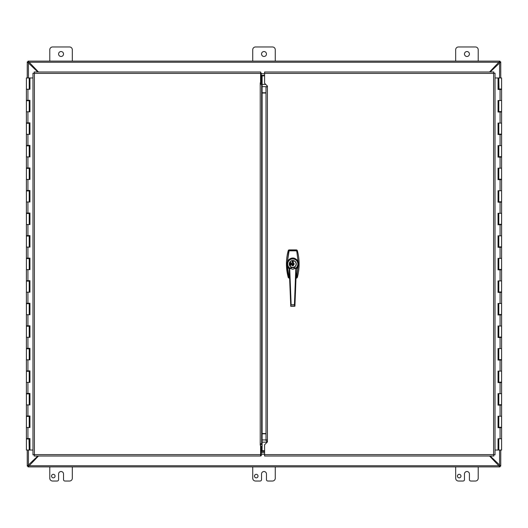 <?xml version="1.0" encoding="UTF-8"?>
<svg xmlns="http://www.w3.org/2000/svg" width="528" height="528" viewBox="0 0 528 528"><rect width="100%" height="100%" fill="white"/><g stroke="black" fill="none" stroke-linecap="round" stroke-linejoin="round"><path stroke-width="0.79" d="M28.42 450.028L28.42 465.412L28.076 466.105L27.265 466.105L37.805 456.027M37.818 71.986L27.265 61.895L28.07 61.895L28.42 62.588L28.42 77.972M27.232 77.972L27.265 61.895M27.265 466.105L27.232 450.028M49.784 61.057L49.784 49.784A2.818 2.818 0 0 1 52.602 46.966L69.511 46.966A2.818 2.818 0 0 1 72.329 49.784L72.329 61.057M63.525 54.014A2.468 2.468 0 0 1 59.822 56.153A2.468 2.468 0 0 1 59.822 51.876A2.468 2.468 0 0 1 63.525 54.014M455.671 61.057L455.671 49.784A2.818 2.818 0 0 1 458.489 46.966L475.398 46.966A2.818 2.818 0 0 1 478.216 49.784L478.216 61.057M469.412 54.014A2.468 2.468 0 0 1 465.709 56.153A2.468 2.468 0 0 1 465.709 51.876A2.468 2.468 0 0 1 469.412 54.014M55.077 476.098A1.762 1.762 0 0 1 52.43 477.622A1.762 1.762 0 0 1 52.43 474.566A1.762 1.762 0 0 1 55.077 476.098M72.329 466.943L72.329 478.216A2.818 2.818 0 0 1 69.511 481.034L64.937 481.034A1.412 1.412 0 0 1 63.525 479.629L63.525 473.986A2.468 2.468 0 0 0 61.057 471.517A2.468 2.468 0 0 0 58.588 473.986L58.588 479.629A1.412 1.412 0 0 1 57.182 481.034L52.602 481.034A2.818 2.818 0 0 1 49.784 478.216L49.784 466.943M258.02 476.098A1.762 1.762 0 0 1 255.374 477.622A1.762 1.762 0 0 1 255.374 474.566A1.762 1.762 0 0 1 258.02 476.098M275.273 466.943L275.273 478.216A2.818 2.818 0 0 1 272.455 481.034L267.881 481.034A1.412 1.412 0 0 1 266.468 479.629L266.468 473.986A2.468 2.468 0 0 0 264 471.517A2.468 2.468 0 0 0 261.532 473.986L261.532 479.629A1.412 1.412 0 0 1 260.119 481.034L255.545 481.034A2.818 2.818 0 0 1 252.727 478.216L252.727 466.943M252.727 61.057L252.727 49.784A2.818 2.818 0 0 1 255.545 46.966L272.455 46.966A2.818 2.818 0 0 1 275.273 49.784L275.273 61.057M266.468 54.014A2.468 2.468 0 0 1 262.766 56.153A2.468 2.468 0 0 1 262.766 51.876A2.468 2.468 0 0 1 266.468 54.014M460.964 476.098A1.762 1.762 0 0 1 458.317 477.622A1.762 1.762 0 0 1 458.317 474.566A1.762 1.762 0 0 1 460.964 476.098M478.216 466.943L478.216 478.216A2.818 2.818 0 0 1 475.398 481.034L470.818 481.034A1.412 1.412 0 0 1 469.412 479.629L469.412 473.986A2.468 2.468 0 0 0 466.943 471.517A2.468 2.468 0 0 0 464.475 473.986L464.475 479.629A1.412 1.412 0 0 1 463.063 481.034L458.489 481.034A2.818 2.818 0 0 1 455.671 478.216L455.671 466.943M499.58 77.972L499.58 62.588L499.924 61.895L500.735 61.895L490.182 71.986M490.195 456.027L500.735 466.105L499.93 466.105L499.58 465.412L499.58 450.028M500.768 450.028L500.735 466.105M500.735 61.895L500.768 77.972M38.458 456.027L28.07 466.884L28.07 466.092L28.73 465.755L499.27 465.755L499.93 466.092L499.93 466.884L489.542 456.027M489.535 71.986L499.93 61.116L499.93 61.908L499.27 62.245L28.73 62.245L28.07 61.908L28.07 61.116L38.465 71.986M28.07 61.116L499.93 61.116M262.112 76.56L261.294 76.56M261.294 73.742L264.594 73.742M261.294 451.44L264.594 451.44M264.594 454.258L261.294 454.258M499.93 466.884L28.07 466.884M260.588 446.16L261.294 446.16L261.294 455.73L260.588 455.73M260.588 72.983L261.294 72.983L261.294 82.553L260.588 82.553M261.644 444.173L260.238 445.104L260.588 445.104L260.588 456.027L34.162 456.027L34.393 454.615L261.294 454.615M261.294 74.098L260.588 74.098M292.268 264.099L293.291 264.099M293.291 262.06A2.006 2.006 0 0 0 292.268 262.06M292.268 264.924L293.291 264.924M293.291 262.502L292.268 262.502M292.248 265.366L292.248 265.736L293.317 265.736L293.317 262.64L294.248 264.007L293.317 265.366A1.465 1.465 0 0 1 293.291 265.379L293.291 264.007L292.268 264L292.268 265.67L293.291 265.67L293.291 264.957L292.268 264.957L292.268 265.379L292.248 264.007L292.248 265.366L291.317 264.007L292.248 262.64L292.248 264.007L292.248 261.208L293.317 261.208L293.317 262.64A1.465 1.465 0 0 0 293.291 262.627L293.291 261.274L292.268 261.274L292.268 264.007M297.667 261.254L298.049 261.043L298.419 264.007L297.667 261.254C296.485 259.393 294.855 258.443 292.783 258.397C290.71 258.436 289.087 259.393 287.892 261.254L287.166 263.551L288.796 251.057A2306.621 433.211 -178.1 0 1 288.295 250.397L288.295 250.397A50.965 50.965 0 0 0 288.295 277.609A2306.627 433.211 -1.9 0 1 288.796 276.949L287.602 270.778L287.146 264.007L287.509 261.043C291.027 256.991 294.545 256.991 298.049 261.043L296.762 251.057A2306.627 433.211 178.1 0 0 297.264 250.397L296.927 250.49M296.637 278.091L297.264 277.609A2306.621 433.211 1.9 0 0 296.762 276.949L296.135 277.438A2339.053 446.312 -0 0 1 296.637 278.091L295.99 278.098L297.264 277.609A50.965 50.965 0 0 0 297.264 250.397L296.637 249.916L288.922 249.916L288.295 250.397C285.82 259.466 285.82 268.541 288.288 277.616L288.631 277.517M288.922 278.098L288.288 277.616L289.575 278.091L288.922 278.098A2339.02 446.305 180 0 1 289.423 277.438L288.796 276.949L289.535 277.187M298.393 263.584L296.762 251.057L296.135 250.569A2339.02 446.305 0 0 0 296.637 249.916L297.271 250.397C299.739 259.466 299.739 268.541 297.271 277.616L297.264 277.609M296.637 249.916L296.637 250.265L296.637 249.916L288.922 249.909A2339.02 446.305 -0 0 0 289.423 250.569L289.047 251.117L289.423 250.569L296.135 250.569L296.512 251.117M296.36 268.316L297.667 266.752L298.399 264.455L296.762 276.949L296.017 277.438M293.317 265.366L293.291 262.627M292.268 261.987L293.291 261.987M293.317 264.007L293.317 262.64M289.047 251.117L287.509 261.043L287.892 261.254M289.219 268.891L287.509 266.963L289.047 276.896M287.892 266.752L287.509 266.963L287.173 264.429L287.892 266.752L289.199 268.316M298.393 264.429L296.512 276.896M297.667 266.752L297.845 267.307L296.34 268.891M290.11 264.284L290.961 264.284L290.558 264.376L290.961 264.805L290.11 264.805L290.459 264.719L290.11 264.284M290.228 263.254L290.968 263.188L290.228 263.254M290.103 265.32L290.968 265.327L290.103 265.32M290.123 263.611L290.961 263.947L290.228 263.696L290.123 264.046L290.123 263.611M290.961 262.541L290.11 262.449L290.961 262.541M292.783 267.445A3.439 3.439 0 0 1 290.407 261.518A3.439 3.439 0 0 1 295.97 262.726A3.439 3.439 0 0 1 292.783 267.445M291.469 267.26L291.469 267.188A3.439 3.439 0 0 0 294.089 267.188L294.089 267.26A3.505 3.505 0 0 0 294.089 260.753A3.505 3.505 0 0 0 290.36 266.541A3.505 3.505 0 0 0 296.287 264.007A3.505 3.505 0 0 0 293.04 260.509A3.505 3.505 0 0 0 289.311 263.485A3.505 3.505 0 0 0 294.089 267.26M294.089 260.753L294.089 260.825A3.439 3.439 0 0 1 294.089 267.188M287.173 263.584L287.173 264.429M295.865 268.026L292.783 267.61L289.694 268.026A5.069 5.069 0 0 1 290.539 259.459A5.069 5.069 0 0 1 295.865 268.026L296.01 268.092A1350.961 93.265 92.9 0 0 296.399 268.085L296.399 268.085A5.452 5.452 0 0 0 295.02 259.03A5.452 5.452 0 0 0 289.159 268.085L289.166 268.085A1350.155 93.205 -93 0 0 289.549 268.092L292.783 267.683L295.865 268.026M296.089 268.448L296.399 268.085A5.452 5.452 0 0 0 295.02 259.03A5.452 5.452 0 0 0 289.159 268.085L289.469 268.448M294.657 306.022L296.399 268.085L295.918 268.462M289.641 268.462L289.159 268.085L290.908 306.022M295.878 268.092L292.941 269.247A3.736 2.779 180 0 1 292.783 269.247A3.617 2.594 0 0 1 292.624 269.247L289.931 268.363M296.373 268.132L294.914 306.154L294.419 304.775L295.832 268.132M296.399 268.085L296.366 268.145A1347.1 93.971 -87.9 0 1 295.977 268.158L295.99 268.099A5.207 5.207 0 0 0 296.604 260.476A5.207 5.207 0 0 0 288.955 260.476A5.207 5.207 0 0 0 289.568 268.099L289.588 268.158A1347.1 93.971 87.9 0 1 289.192 268.145L289.166 268.085M295.97 268.27L294.419 304.775L291.139 304.775L289.687 268.092M289.192 268.132L290.776 306.28L294.782 306.273L294.512 304.907L290.915 304.781L289.595 268.165M264.594 450.727L262.112 450.727L262.112 92.776L266.006 92.776M266.488 86.665L262.112 86.665L262.112 75.867L264.594 75.867M262.112 86.665L262.112 92.776M264.594 451.09L260.588 451.09M260.231 445.104L260.231 82.903L260.588 82.903L260.588 73.392L34.393 73.392L34.162 71.986L34.393 73.392L32.98 73.168L34.393 73.392L34.393 454.615L32.98 454.846L34.393 454.615L34.162 456.027M260.588 76.916L262.112 76.916M261.644 83.84L260.238 82.909M261.644 435.712L262.112 434.32M262.112 93.694L261.994 434.432M261.644 84.308L261.644 443.698M34.162 71.986L260.588 71.986L260.588 73.392M32.98 454.846L32.98 73.168M264.594 73.392L264.594 71.986L493.838 71.986L493.607 73.392L264.594 73.392L264.594 83.259L267.412 86.077L266.006 87.364L266.006 439.936M266.006 440.649L267.412 441.929L264.594 444.748L264.594 454.615L493.607 454.615L493.838 456.027L493.607 454.615L495.02 454.846L493.607 454.615L493.607 73.392L495.02 73.168L493.607 73.392L493.838 71.986M493.838 456.027L264.594 456.027L264.594 454.615M495.02 73.168L495.02 454.846M29.218 77.972L29.951 77.972L29.951 89.245L26.4 89.245L29.218 89.245L29.218 77.972L26.4 77.972L26.4 100.294L29.951 100.294L29.951 111.791L26.4 111.791L29.218 111.791L29.218 100.742L26.4 100.742L26.4 122.846L29.951 122.846L29.951 134.343L26.4 134.343L29.218 134.343L29.218 123.295L26.4 123.295L26.4 145.391L29.951 145.391L29.951 156.889L26.4 156.889L29.218 156.889L29.218 145.84L26.4 145.84L26.4 167.944L29.951 167.944L29.951 179.441L26.4 179.441L29.218 179.441L29.218 168.392L26.4 168.392L26.4 190.489L29.951 190.489L29.951 201.993L26.4 201.993L29.218 201.993L29.218 190.938L26.4 190.938L26.4 213.041L29.951 213.041L29.951 224.539L26.4 224.539L29.218 224.539L29.218 213.49L26.4 213.49L26.4 235.587L29.951 235.587L29.951 247.091L26.4 247.091L29.218 247.091L29.218 236.042L26.4 236.042L26.4 258.139L29.951 258.139L29.951 269.636L26.4 269.636L29.218 269.636L29.218 258.588L26.4 258.588L26.4 280.685L29.951 280.685L29.951 292.189L26.4 292.189L29.218 292.189L29.218 281.14L26.4 281.14L26.4 303.237L29.951 303.237L29.951 314.734L26.4 314.734L29.218 314.734L29.218 303.686L26.4 303.686L26.4 325.783L29.951 325.783L29.951 337.286L26.4 337.286L29.218 337.286L29.218 326.238L26.4 326.238L26.4 348.335L29.951 348.335L29.951 359.832L26.4 359.832L29.218 359.832L29.218 348.784L26.4 348.784L26.4 370.88L29.951 370.88L29.951 382.384L26.4 382.384L29.218 382.384L29.218 371.336L26.4 371.336L26.4 393.433L29.951 393.433L29.951 404.93L26.4 404.93L29.218 404.93L29.218 393.881L26.4 393.881L26.4 415.978L29.951 415.978L29.951 427.482L26.4 427.482L29.218 427.482L29.218 416.434L26.4 416.434L26.4 438.53L29.951 438.53L29.951 450.028L32.98 450.028M29.839 100.294L29.839 100.742L29.007 100.742M29.839 122.846L29.839 123.295L29.007 123.295M29.839 145.391L29.839 145.84L29.007 145.84M29.839 167.944L29.839 168.392L29.007 168.392M29.839 190.489L29.839 190.938L29.007 190.938M29.839 213.041L29.839 213.49L29.007 213.49M29.839 235.587L29.839 236.042L29.007 236.042M29.839 258.139L29.839 258.588L29.007 258.588M29.839 280.685L29.839 281.14L29.007 281.14M29.839 303.237L29.839 303.686L29.007 303.686M29.839 325.783L29.839 326.238L29.007 326.238M29.839 348.335L29.839 348.784L29.007 348.784M29.839 370.88L29.839 371.336L29.007 371.336M29.839 393.433L29.839 393.881L29.007 393.881M29.839 415.978L29.839 416.434L29.007 416.434M29.839 438.53L29.839 438.979L26.4 438.979L26.4 450.028L29.891 450.028L29.891 438.53M29.007 438.979L29.218 450.028M29.891 89.245L29.891 77.972M29.891 111.791L29.891 100.294M29.891 134.343L29.891 122.846M29.891 156.889L29.891 145.391M29.891 179.441L29.891 167.944M29.891 201.993L29.891 190.489M29.891 224.539L29.891 213.041M29.891 247.091L29.891 235.587M29.891 269.636L29.891 258.139M29.891 292.189L29.891 280.685M29.891 314.734L29.891 303.237M29.891 337.286L29.891 325.783M29.891 359.832L29.891 348.335M29.891 382.384L29.891 370.88M29.891 404.93L29.891 393.433M29.891 427.482L29.891 415.978M32.98 77.972L29.951 77.972M498.782 450.028L498.049 450.028L498.049 438.755L501.6 438.755L498.782 438.755L498.782 450.028L501.6 450.028L501.6 427.706L498.049 427.706L498.049 416.209L501.6 416.209L498.782 416.209L498.782 427.258L501.6 427.258L501.6 405.154L498.049 405.154L498.049 393.657L501.6 393.657L498.782 393.657L498.782 404.705L501.6 404.705L501.6 382.609L498.049 382.609L498.049 371.111L501.6 371.111L498.782 371.111L498.782 382.16L501.6 382.16L501.6 360.056L498.049 360.056L498.049 348.559L501.6 348.559L498.782 348.559L498.782 359.608L501.6 359.608L501.6 337.511L498.049 337.511L498.049 326.007L501.6 326.007L498.782 326.007L498.782 337.062L501.6 337.062L501.6 314.959L498.049 314.959L498.049 303.461L501.6 303.461L498.782 303.461L498.782 314.51L501.6 314.51L501.6 292.413L498.049 292.413L498.049 280.909L501.6 280.909L498.782 280.909L498.782 291.958L501.6 291.958L501.6 269.861L498.049 269.861L498.049 258.364L501.6 258.364L498.782 258.364L498.782 269.412L501.6 269.412L501.6 247.315L498.049 247.315L498.049 235.811L501.6 235.811L498.782 235.811L498.782 246.86L501.6 246.86L501.6 224.763L498.049 224.763L498.049 213.266L501.6 213.266L498.782 213.266L498.782 224.314L501.6 224.314L501.6 202.217L498.049 202.217L498.049 190.714L501.6 190.714L498.782 190.714L498.782 201.762L501.6 201.762L501.6 179.665L498.049 179.665L498.049 168.168L501.6 168.168L498.782 168.168L498.782 179.216L501.6 179.216L501.6 157.12L498.049 157.12L498.049 145.616L501.6 145.616L498.782 145.616L498.782 156.664L501.6 156.664L501.6 134.567L498.049 134.567L498.049 123.07L501.6 123.07L498.782 123.07L498.782 134.119L501.6 134.119L501.6 112.022L498.049 112.022L498.049 100.518L501.6 100.518L498.782 100.518L498.782 111.566L501.6 111.566L501.6 89.47L498.049 89.47L498.049 77.972L495.02 77.972M498.161 427.706L498.161 427.258L498.993 427.258M498.161 405.154L498.161 404.705L498.993 404.705M498.161 382.609L498.161 382.16L498.993 382.16M498.161 360.056L498.161 359.608L498.993 359.608M498.161 337.511L498.161 337.062L498.993 337.062M498.161 314.959L498.161 314.51L498.993 314.51M498.161 292.413L498.161 291.958L498.993 291.958M498.161 269.861L498.161 269.412L498.993 269.412M498.161 247.315L498.161 246.86L498.993 246.86M498.161 224.763L498.161 224.314L498.993 224.314M498.161 202.217L498.161 201.762L498.993 201.762M498.161 179.665L498.161 179.216L498.993 179.216M498.161 157.12L498.161 156.664L498.993 156.664M498.161 134.567L498.161 134.119L498.993 134.119M498.161 112.022L498.161 111.566L498.993 111.566M498.161 89.47L498.161 89.021L501.6 89.021L501.6 77.972L498.109 77.972L498.109 89.47M498.993 89.021L498.782 77.972M498.109 438.755L498.109 450.028M498.109 416.209L498.109 427.706M498.109 393.657L498.109 405.154M498.109 371.111L498.109 382.609M498.109 348.559L498.109 360.056M498.109 326.007L498.109 337.511M498.109 303.461L498.109 314.959M498.109 280.909L498.109 292.413M498.109 258.364L498.109 269.861M498.109 235.811L498.109 247.315M498.109 213.266L498.109 224.763M498.109 190.714L498.109 202.217M498.109 168.168L498.109 179.665M498.109 145.616L498.109 157.12M498.109 123.07L498.109 134.567M498.109 100.518L498.109 112.022M495.02 450.028L498.049 450.028M261.294 75.372L264.594 75.372M264.594 452.628L261.294 452.628M499.798 62.245L499.27 62.245M28.73 62.245L28.202 62.245M28.202 465.755L28.73 465.755M499.27 465.755L499.798 465.755M293.291 263.822L292.538 263.822M296.135 250.82L289.423 250.82M289.43 264.007A3.353 3.353 0 0 1 292.783 260.654A3.353 3.353 0 0 1 296.129 264.007A3.353 3.353 0 0 1 292.783 267.353A3.353 3.353 0 0 1 289.43 264.007M267.168 442.174L262.112 442.174M262.112 439.936L267.412 439.936M262.112 84.421L265.756 84.421M266.006 433.818L262.112 433.818M266.006 93.027L262.112 93.027M262.112 433.567L266.006 433.567M262.112 444.536L261.505 444.536M260.588 443.698L262.112 443.698M261.505 83.47L262.112 83.47M262.112 84.308L260.588 84.308M33.013 73.194L34.393 73.392M34.195 455.994L34.393 454.615L33.013 454.813M267.412 86.077L267.412 441.929M494.987 454.813L493.607 454.615M493.805 72.013L493.607 73.392L494.987 73.194M27.931 89.245L27.931 100.294M27.931 111.791L27.931 122.846M27.931 134.343L27.931 145.391M27.931 156.889L27.931 167.944M27.931 179.441L27.931 190.489M27.931 201.993L27.931 213.041M27.931 224.539L27.931 235.587M27.931 247.091L27.931 258.139M27.931 269.636L27.931 280.685M27.931 292.189L27.931 303.237M27.931 314.734L27.931 325.783M27.931 337.286L27.931 348.335M27.931 359.832L27.931 370.88M27.931 382.384L27.931 393.433M27.931 404.93L27.931 415.978M27.931 427.482L27.931 438.53M500.069 438.755L500.069 427.706M500.069 416.209L500.069 405.154M500.069 393.657L500.069 382.609M500.069 371.111L500.069 360.056M500.069 348.559L500.069 337.511M500.069 326.007L500.069 314.959M500.069 303.461L500.069 292.413M500.069 280.909L500.069 269.861M500.069 258.364L500.069 247.315M500.069 235.811L500.069 224.763M500.069 213.266L500.069 202.217M500.069 190.714L500.069 179.665M500.069 168.168L500.069 157.12M500.069 145.616L500.069 134.567M500.069 123.07L500.069 112.022M500.069 100.518L500.069 89.47M288.288 250.397L288.922 249.909M290.644 306.154L294.914 306.154M27.133 100.294L27.133 100.742M27.133 122.846L27.133 123.295M27.133 145.391L27.133 145.84M27.133 167.944L27.133 168.392M27.133 190.489L27.133 190.938M27.133 213.041L27.133 213.49M27.133 235.587L27.133 236.042M27.133 258.139L27.133 258.588M27.133 280.685L27.133 281.14M27.133 303.237L27.133 303.686M27.133 325.783L27.133 326.238M27.133 348.335L27.133 348.784M27.133 370.88L27.133 371.336M27.133 393.433L27.133 393.881M27.133 415.978L27.133 416.434M27.133 438.53L27.133 438.979M28.486 100.294L28.486 100.742M28.486 122.846L28.486 123.295M28.486 145.391L28.486 145.84M28.486 167.944L28.486 168.392M28.486 190.489L28.486 190.938M28.486 213.041L28.486 213.49M28.486 235.587L28.486 236.042M28.486 258.139L28.486 258.588M28.486 280.685L28.486 281.14M28.486 303.237L28.486 303.686M28.486 325.783L28.486 326.238M28.486 348.335L28.486 348.784M28.486 370.88L28.486 371.336M28.486 393.433L28.486 393.881M28.486 415.978L28.486 416.434M28.486 438.53L28.486 438.979M500.867 427.706L500.867 427.258M500.867 405.154L500.867 404.705M500.867 382.609L500.867 382.16M500.867 360.056L500.867 359.608M500.867 337.511L500.867 337.062M500.867 314.959L500.867 314.51M500.867 292.413L500.867 291.958M500.867 269.861L500.867 269.412M500.867 247.315L500.867 246.86M500.867 224.763L500.867 224.314M500.867 202.217L500.867 201.762M500.867 179.665L500.867 179.216M500.867 157.12L500.867 156.664M500.867 134.567L500.867 134.119M500.867 112.022L500.867 111.566M500.867 89.47L500.867 89.021M499.514 427.706L499.514 427.258M499.514 405.154L499.514 404.705M499.514 382.609L499.514 382.16M499.514 360.056L499.514 359.608M499.514 337.511L499.514 337.062M499.514 314.959L499.514 314.51M499.514 292.413L499.514 291.958M499.514 269.861L499.514 269.412M499.514 247.315L499.514 246.86M499.514 224.763L499.514 224.314M499.514 202.217L499.514 201.762M499.514 179.665L499.514 179.216M499.514 157.12L499.514 156.664M499.514 134.567L499.514 134.119M499.514 112.022L499.514 111.566M499.514 89.47L499.514 89.021"/></g></svg>
